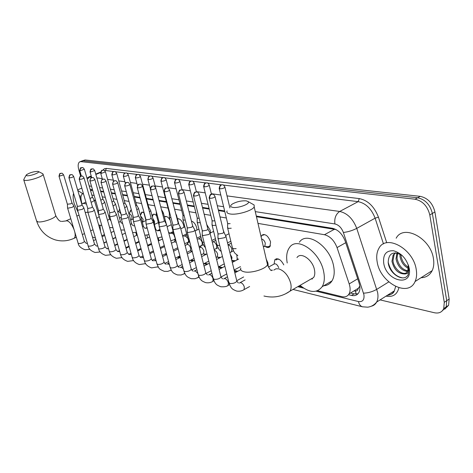 <?xml version="1.0" encoding="UTF-8"?>
<svg xmlns="http://www.w3.org/2000/svg" width="473" height="473" viewBox="0 0 473 473"><rect width="100%" height="100%" fill="white"/><g stroke="black" fill="none" stroke-linecap="round" stroke-linejoin="round"><path stroke-width="0.71" d="M261.102 236.878L261.871 235.276C265.306 233.55 268.209 235.761 270.574 241.91L269.947 246.646C268.776 247.87 267.215 247.822 265.264 246.498M223.256 230.15L224.474 233.455M206.736 224.515L210.243 230.28L210.485 232.929M191.435 221.068L191.447 221.062C193.806 221.89 195.556 224.09 196.679 227.661L196.951 230.044M177.428 218.757C180 218.55 182.075 220.684 183.654 225.154L183.944 227.288M164.415 216.995L164.675 216.723C166.39 215.818 168.222 217.006 170.179 220.3M152.105 215.93L152.868 214.494C153.861 213.82 155.091 214.228 156.557 215.723M140.658 214.718L141.486 212.353L143.739 212.495M129.708 212.56L130.524 210.29L131.37 210.024M119.149 210.485L119.545 208.753M274.104 263.91L274.825 259.689C277.799 257.643 280.785 259.375 283.788 264.88M266.228 259.109L267.972 263.13L268.096 266.317M236.772 254.894L237.292 259.772M200.44 246.876L200.386 246.185M187.438 243.867L187.397 242.85M174.939 240.982L174.939 239.586M158.42 237.943L159.005 240.68M146.926 235.182L147.594 237.96M135.828 232.485L136.591 235.353M356.27 294.1L355.247 290.895C356.737 291.167 357.653 290.546 357.984 289.044L359.403 286.632L359.847 286.597M312.056 279.094L311.565 278.721M92.649 190.252L90.532 190.524M336.096 229.588L256.455 216.717M224.805 211.602L218.479 210.58M209.237 209.09L202.621 208.019M194.356 206.683L187.479 205.572M180.118 204.383L173.017 203.236M166.484 202.184L159.182 201.001M153.199 200.038L146.5 198.956M140.055 197.915L134.373 196.993M127.462 195.875L122.726 195.113M115.382 193.924L111.516 193.303M103.788 192.05L100.731 191.559M353.774 291.043L355.057 290.854M83.443 193.67L82.308 193.989C80.972 195.024 80.611 197.211 81.232 200.552L81.906 203.845M317.543 290.735L341.861 296.66C345.095 297.375 347.489 296.465 349.044 293.928C350.428 291.309 350.481 287.968 349.192 283.912L337.048 247.586C334.251 240.467 330.053 236.181 324.448 234.72L257.992 223.392M226.348 218L220.022 216.924M210.781 215.345L204.165 214.216M195.899 212.809L189.029 211.638M181.662 210.384L174.561 209.172M168.027 208.055L160.725 206.813M154.742 205.79L148.037 204.649M141.593 203.55L135.905 202.58M128.987 201.403L124.251 200.593M116.902 199.34L113.035 198.684M105.302 197.365L102.245 196.845M94.151 195.461L91.851 195.071M165.68 253.717L166.526 253.924M178.191 256.768L180.272 257.271M191.204 259.937L193.889 260.593M204.762 263.242L207.895 264.005M218.887 266.689L222.511 267.57M234.241 270.426L237.777 271.289M298.705 286.141L301.975 286.94M191.843 251.601L191.074 251.003M205.229 254.805L204.147 254.025M219.218 258.134L217.757 257.164M233.845 261.593L231.936 260.434M80.658 176.222L78.831 169.949C77.738 165.798 78.01 163.102 79.647 161.872L80.889 161.642L415.063 199.216C422.661 200.919 427.574 206.163 429.797 214.943L444.277 302.324L446.725 300.674L446.175 306.936L442.308 310.832L446.175 306.936L446.725 300.674L432.363 213.447L446.725 300.674L449.161 299.031L448.605 305.286L444.738 309.182M415.063 199.216L417.641 197.773C425.245 199.464 430.152 204.691 432.363 213.447C430.152 204.691 425.245 199.464 417.641 197.773L82.994 160.802L417.641 197.773L420.213 196.336C427.811 198.016 432.712 203.224 434.918 211.963L449.161 299.031M81.746 161.039L80.12 161.689M82.219 160.85L85.093 159.969L420.213 196.336M444.277 302.324L443.739 308.597C441.989 312.269 438.867 313.652 434.38 312.742L380.079 299.9M348.53 294.703L351.528 295.418C354.821 296.128 357.257 295.193 358.83 292.61C360.207 289.996 360.26 286.697 359.001 282.706L345.172 241.076C342.393 233.975 338.183 229.724 332.543 228.311L256.307 216.066M224.651 210.976L218.325 209.959M209.084 208.475L202.468 207.411M194.202 206.086L187.332 204.98M179.965 203.798L172.87 202.657M166.336 201.604L159.034 200.434M153.051 199.47L146.352 198.394M139.907 197.359L134.226 196.449M127.314 195.337L122.572 194.574M115.235 193.398L111.368 192.777M103.64 191.535L100.583 191.045M92.501 189.744L90.201 189.371M357.931 293.839L354.064 293.863L350.528 293.024M78.299 212.643L74.255 203.751C73.031 199.5 72.801 196.041 73.563 193.374M80.942 197.188L79.984 197.939M79.304 195.633L81.019 196.455M77.779 190.459L82.816 193.753M416.222 269.48C416.997 274.127 416.612 278.142 415.063 281.53C408.217 297.966 380.138 282.635 377.182 261.977C376.212 256.579 376.792 252.02 378.926 248.301C386.021 233.875 413.325 248.627 416.222 269.48M396.161 238.221C403.463 223.841 430.755 238.096 433.451 258.701C434.184 263.29 433.753 267.275 432.168 270.651C429.845 275.174 426.132 277.539 421.023 277.74M402.121 255.414C393.234 250.737 388.593 253.085 388.197 262.462C389.143 274.293 404.433 282.96 408.193 274.523L408.926 267.257L408.56 265.631M383.727 263.236C382.834 254.563 386.11 250.406 393.56 250.767C401.488 253.09 406.691 258.879 409.175 268.126C412.959 287.454 386.4 281.654 383.727 263.236M408.548 265.595L408.861 267.026C409.399 272.016 407.726 274.322 403.847 273.938L406.165 272.974L407.791 271.011L408.288 264.821M395.588 252.807L394.145 254.444L392.974 260.676C393.637 268.262 401.778 275.339 406.254 272.903M395.493 252.801L393.128 255.053L391.963 261.291C393.879 269.249 397.84 273.465 403.847 273.938M397.622 253.132L397.013 258.24C398.603 265.465 402.221 269.657 407.88 270.834M396.977 252.984L396.007 258.849C397.799 266.536 401.642 270.739 407.543 271.455M400.938 254.604L401.015 255.822C401.932 261.072 404.456 264.915 408.577 267.351M399.975 254.06L400.016 256.425C401.092 262.208 403.93 266.204 408.53 268.41M388.167 262.202C390.621 271.384 395.475 276.616 402.724 277.905M26.778 175.737C29.752 176.352 40.418 172.515 38.455 171.545L37.893 171.374C33.571 171.539 29.722 172.686 26.358 174.821L26.778 175.737M42.617 173.668L43.114 174.306C43.297 176.423 28.693 181.224 24.714 180.331L23.656 179.574M99.933 225.349L100.548 231.415M95.463 238.102L92.418 236.938M87.889 212.241L85.223 212.454M81.746 203.94L83.892 203.372L86.488 204.082M94.157 200.079L95.688 200.789M232.734 207.381C238.221 208.439 250.696 203.798 248.224 201.64L246.238 200.854C241.413 200.587 236.778 201.64 232.344 204.023C229.943 205.702 230.073 206.825 232.734 207.381M252.523 204.07L254.137 204.98L254.196 206.914C252.369 210.745 236.79 215.304 230.067 213.956C227.318 213.453 226.319 212.436 227.07 210.917M309.614 279.845L313.611 277.539C314.823 275.582 315.107 272.986 314.456 269.752C312.618 259.6 300.722 251.494 296.979 257.596M312.328 278.91L311.849 278.556M287.223 262.982C286.023 256.478 286.774 251.334 289.482 247.556C296.849 235.95 320.103 251.772 323.68 271.762C324.898 277.935 324.389 282.919 322.148 286.709C316.845 293.437 309.478 292.982 300.053 285.361M299.368 242.217C306.865 230.605 330.136 246.173 333.601 266.033C334.783 272.164 334.24 277.131 331.963 280.927C330.024 283.93 327.298 285.538 323.78 285.751M67.521 207.836L67.941 208.185L72.31 207.316L73.818 205.962M59.042 176.346L67.391 204.206L70.849 203.822L71.967 202.876M77.466 209.835L77.909 210.207L82.373 209.326L83.869 207.937M68.946 177.783L77.341 206.139L77.667 206.405L80.889 205.767L82 204.797M87.789 211.904L88.262 212.306L92.82 211.413L94.304 209.988M79.233 179.279L87.676 208.15L88.019 208.433L91.313 207.789L92.418 206.79M98.514 214.056L99.017 214.488L103.682 213.577L105.148 212.123M89.929 180.828L98.419 210.237L98.78 210.544L102.144 209.882L103.238 208.865M109.671 216.285L110.203 216.758L114.969 215.83L116.423 214.34M101.051 182.448L109.582 212.401L109.967 212.738L113.414 212.064L114.496 211.023M162.523 238.96L158.372 240.988M177.298 247.976L177.765 247.746M121.277 218.609L121.839 219.117L126.717 218.177L128.278 216.983L128.148 216.646M112.633 184.127L121.2 214.653L121.608 215.014L125.132 214.334L126.208 213.264M176.34 242.312L174.289 241.833L171.463 243.211M189.921 250.885L190.436 250.631L190.714 248.118C189.614 245.227 188.313 244.074 186.823 244.642L185.12 245.487M133.362 221.027L133.96 221.577L138.956 220.619L140.505 219.419L140.363 219.046M124.701 185.877L133.303 217.001L133.735 217.391L137.341 216.699L138.4 215.599M203.053 253.912L203.621 253.623L203.91 251.098C202.769 248.112 201.421 246.941 199.86 247.574L199.381 247.811M145.956 223.54L146.595 224.137L151.709 223.161L153.246 221.961L153.092 221.547M137.282 187.704L145.915 219.442L146.376 219.868L150.071 219.159L151.112 218.035M220.578 257.383L216.687 257.081M216.723 257.064L217.355 256.733L217.651 254.202C216.93 251.961 215.818 250.666 214.322 250.3M159.094 226.159L159.779 226.815L165.018 225.822L166.537 224.616L166.372 224.161M150.414 189.614L159.07 221.991L159.567 222.452L163.351 221.731L164.373 220.578M234.833 260.653L235.566 260.682M236.796 260.032L237.464 258.412M231.687 259.955L231.971 257.436L230.357 254.48M172.811 228.897L173.544 229.606L178.912 228.595L180.414 227.389L180.237 226.886M164.137 191.606L172.811 224.645L173.337 225.148L177.215 224.415L178.22 223.226M187.148 231.746L187.929 232.521L193.439 231.492L194.917 230.298L194.728 229.736M178.487 193.688L187.166 227.418L187.728 227.968L191.713 227.223L192.694 225.999M267.972 266.015L268.209 264.886M202.148 234.726L202.976 235.578L208.634 234.525L210.095 233.337L209.882 232.716M193.51 195.869L202.19 230.316L202.787 230.919L206.878 230.156L207.937 229.304L207.83 228.897M217.852 237.842L218.745 238.776L224.557 237.706L225.982 236.53L225.757 235.838M209.249 198.157L217.923 233.349L218.561 234.011L222.765 233.23L223.8 232.391L223.688 231.936M279.827 259.742C278.183 258.897 276.9 259.003 275.984 260.055M278.703 267.688C277.219 264.312 275.558 263.165 273.725 264.247L268.469 267.121M91.088 202.213L92.85 201.616L94.287 200.298M90.03 198.583L92.466 197.206M121.147 214.464C120.183 212.336 119.19 211.449 118.173 211.809L117.765 211.987M131.766 219.608L132.014 217.083C131.163 214.748 130.128 213.642 128.904 213.766M101.855 204.023L103.28 203.514L104.699 202.16M100.79 200.321L102.866 199.015M142.485 221.973L142.834 221.813L143.106 219.259L140.552 215.854M113.041 205.885L114.105 205.483L115.513 204.1M111.977 202.113L113.662 200.901M142.941 212.141L142.243 212.412M154.334 224.096L154.618 221.512L152.797 218.491M124.683 207.801L126.859 206.411L126.746 206.116M123.607 203.94L124.878 202.852M154.405 214.251L153.636 214.553M166.733 225.367L165.727 221.949M136.803 209.77L138.548 208.534L138.429 208.209M135.716 205.802L136.537 204.886M166.307 216.439L165.455 216.782M149.427 211.78L150.71 210.745L150.58 210.384M148.321 207.677L148.67 207.003M178.676 218.721L177.736 219.1M143.727 212.288L144.094 212.761M162.582 213.82L163.368 213.045L163.232 212.655M156.25 214.571L157.255 215.185M176.299 215.836L176.417 215.02M169.299 216.941L169.99 217.568L170.966 217.621M160.956 181.129L169.287 212.856L169.831 213.305M182.909 219.413L183.642 220.093L185.286 220.099M174.578 182.885L182.921 215.25L184.168 215.777M197.117 221.991L197.903 222.73L200.256 222.653M188.804 184.724L197.152 217.751L197.72 218.278L199.151 218.26M211.969 224.675L212.803 225.485L215.93 225.272M203.68 186.646L212.022 220.365L212.631 220.938L214.825 220.79M267.943 246.74L270.45 245.806M264.023 246.362L264.939 245.883L265.288 243.205C264.549 240.798 263.313 239.397 261.587 238.995M227.501 227.489L228.394 228.37L231.238 228.24M219.253 188.656L227.584 223.09L228.228 223.717L230.132 223.646M264.478 234.519L262.757 235.306M91.283 189.549L91.413 190.181M92.217 190.181L90.627 190.856M334.376 229.304L324.448 234.72M345.716 242.708L337.048 247.586M357.706 278.798L349.192 283.912M85.093 159.969L80.889 161.642M434.918 211.963L429.797 214.943M316.147 291.191L358.457 301.549C362.679 302.099 364.506 299.811 363.926 294.685L343.368 232.456C341.512 227.702 338.692 224.87 334.908 223.948L255.284 211.626M227.022 195.875L339.709 211.455C347.342 213.187 353.018 218.833 356.743 228.382L377.614 292.409C378.305 296.24 377.992 299.456 376.662 302.058C375.461 304.287 373.682 305.67 371.323 306.22M388.776 281.914L376.81 289.34C372.511 291.74 368.083 293.012 363.524 293.154M102.889 170.132L104.391 168.725L106.39 168.418L359.309 198.589C367.953 200.375 374.326 206.571 378.435 217.16L386.743 242.785M398.881 287.761C397.172 294.555 392.886 297.351 386.009 296.145M389.693 294.845L388.422 294.62M86.884 177.925L91.324 176.346M95.848 174.484L100.631 172.515M104.799 170.8L105.479 170.517L104.468 170.54M387.346 295.3C390.479 295.069 392.809 293.591 394.346 290.871L395.647 286.508M343.368 232.456C347.874 231.983 352.332 230.623 356.743 228.382L375.113 218.177C371.471 208.77 365.812 203.26 358.144 201.646L223.309 185.032M383.479 243.926L375.113 218.177L378.435 217.16M334.908 223.948C334.222 218.295 335.818 214.133 339.709 211.455L358.144 201.646L359.309 198.589M87.227 179.119L89.917 176.926L91.555 177.15M96.823 177.878L102.239 178.628M107.59 179.368L113.343 180.16M118.776 180.911L124.89 181.756M130.412 182.525L136.91 183.418M142.521 184.198L149.433 185.15M155.138 185.942L162.487 186.959M168.287 187.757L176.11 188.839M182.016 189.655L190.341 190.808M196.348 191.636L205.223 192.866M211.336 193.711L220.79 195.018M221.535 184.813L207.653 183.104M205.915 182.891L192.694 181.26M190.986 181.053L178.386 179.498M176.713 179.297L164.693 177.813M163.049 177.612L151.567 176.198M149.959 175.997L138.985 174.643M137.401 174.448L126.9 173.159M125.351 172.964L115.3 171.729M113.768 171.539L105.479 170.517L106.39 168.418M152.791 251.204L153.542 251.388M164.811 254.149L166.697 254.61M177.31 257.206L179.58 257.761M190.317 260.392L193.002 261.049M203.863 263.703L206.997 264.472M218.561 267.304L221.601 268.049M234.425 271.189L236.861 271.78M297.759 286.691L303.672 288.14M223.623 206.725L217.296 205.749M208.055 204.318L201.439 203.295M193.173 202.012L186.303 200.954M178.942 199.813L171.841 198.713M165.308 197.702L158.012 196.573M152.028 195.651L145.329 194.61M138.891 193.617L133.209 192.736M126.297 191.666L121.561 190.932M114.224 189.797L110.363 189.2M102.635 188.006L99.584 187.533M91.502 186.285L89.202 185.924M362.726 306.859L362.472 306.794C360.426 306.137 359.09 304.393 358.457 301.549M354.064 293.863L351.528 295.418M23.768 179.941L36.563 220.82L37.674 221.778C41.707 223.031 56.021 218.088 55.713 215.57L55.566 215.091M74.03 229.553C72.032 224.663 69.714 221.742 67.065 220.785L61.88 221.441M73.404 238.599L74.095 238.291C75.219 237.292 75.455 235.235 74.805 232.113M240.828 268.037C240.16 269.787 241.195 271.023 243.944 271.75C250.666 273.672 265.873 269.096 267.511 264.691L266.873 261.918M286.277 293.396L290.02 291.155C291.185 289.204 291.415 286.585 290.724 283.303C288.465 275.67 284.456 270.846 278.715 268.83L275.925 268.818L273.755 270.113M59.302 176.447L59.687 174.147L60.668 173.366L61.679 173.248C59.852 173.934 60 172.024 59.007 176.234L63.642 174.909M67.574 208.014L78.104 243.116L78.642 243.548C81.362 243.494 83.283 242.803 84.401 241.466L84.342 241.265M69.224 177.889L69.614 175.548L70.607 174.75L71.63 174.626C69.803 175.323 69.921 173.378 68.91 177.665L69.224 177.889C71.216 177.783 72.694 177.304 73.658 176.447L73.622 176.323M77.525 210.024L88.108 245.735L88.682 246.202C91.443 246.161 93.388 245.457 94.517 244.092L94.452 243.867M79.523 179.391L79.925 177.003L80.93 176.187L81.965 176.062C80.463 176.819 80.428 174.407 79.192 179.143L79.523 179.391C81.551 179.285 83.047 178.8 84.028 177.925L83.993 177.789M87.854 212.117L98.496 248.455L99.099 248.952C101.896 248.922 103.871 248.213 105.024 246.817L104.947 246.569M108.483 248.526L107.56 248.81M90.237 180.946C89.947 179.444 90.42 178.356 91.661 177.682L92.708 177.552C91.2 178.333 91.177 175.838 89.882 180.68L90.237 180.946C92.288 180.852 93.814 180.361 94.807 179.468L94.766 179.314M98.585 214.293L109.281 251.275L109.913 251.807C112.751 251.796 114.756 251.074 115.926 249.649L115.85 249.377M119.657 251.311L118.492 251.642M101.376 182.566C101.086 181.035 101.571 179.923 102.824 179.237L103.883 179.101C102.428 179.876 102.304 177.375 101.003 182.282L101.376 182.566C103.463 182.483 105.012 181.981 106.023 181.07L105.976 180.899M109.742 216.551L120.485 254.202L121.153 254.781C124.038 254.781 126.072 254.054 127.261 252.6L127.172 252.292M131.311 254.303L129.85 254.586M112.976 184.251C112.686 182.69 113.177 181.555 114.442 180.852L115.518 180.716C113.78 181.396 113.656 179.391 112.58 183.944L112.976 184.251C115.099 184.174 116.671 183.672 117.7 182.738L117.647 182.554M145.246 263.81L145.637 263.632M121.354 218.898L132.138 257.247L132.848 257.868C135.769 257.886 137.832 257.152 139.044 255.662L138.95 255.325M143.461 257.519L141.663 257.643M125.067 186.013C124.771 184.417 125.268 183.258 126.551 182.537L127.639 182.395C125.895 183.092 125.788 181.011 124.641 185.676L125.067 186.013C127.219 185.942 128.816 185.434 129.862 184.476L129.809 184.275M157.544 267.115L158.124 266.748M133.451 221.346L144.265 260.41L145.016 261.084C147.978 261.12 150.077 260.375 151.307 258.855L151.206 258.477M156.149 260.972L155.162 260.481L153.956 260.824M137.673 187.846C137.377 186.214 137.88 185.032 139.18 184.299L140.28 184.145C138.571 184.842 138.382 182.749 137.217 187.479L137.673 187.846C139.854 187.787 141.48 187.267 142.544 186.297L142.491 186.066M170.351 270.55L171.114 269.912M146.051 223.9L156.894 263.703L157.692 264.431C160.696 264.484 162.83 263.739 164.084 262.184L163.971 261.764M169.411 264.703L167.933 263.786L166.75 264.141M150.828 189.756C150.538 188.094 151.047 186.888 152.365 186.131L153.477 185.978C151.78 186.669 151.543 184.553 150.349 189.36L150.828 189.756C153.045 189.708 154.701 189.188 155.788 188.195L155.723 187.941M183.69 274.133L184.624 273.081M159.2 226.561L170.061 267.133L170.913 267.925C173.958 267.996 176.122 267.245 177.405 265.66L177.28 265.193M183.299 268.782L181.248 267.233L180.089 267.594M164.574 191.76C164.285 190.057 164.805 188.822 166.135 188.047L167.259 187.887C165.585 188.579 165.296 186.439 164.06 191.323L164.574 191.76C166.827 191.719 168.506 191.193 169.618 190.181L169.553 189.898M197.608 277.87L198.264 277.515L198.654 276.108M172.929 229.346L183.802 270.704L184.707 271.567C187.793 271.662 189.992 270.899 191.305 269.285L191.169 268.765M197.891 273.429L195.13 270.828L193.995 271.195M178.954 193.847C178.664 192.109 179.19 190.844 180.538 190.051L181.673 189.886C180.053 190.572 179.663 188.414 178.404 193.368L178.954 193.847C181.236 193.824 182.95 193.291 184.086 192.257L184.009 191.943M212.135 281.772L212.868 281.37L213.092 278.81C212.347 276.492 211.195 275.085 209.628 274.577L208.51 274.949M187.278 232.249L198.152 274.435L199.109 275.369C202.237 275.487 204.472 274.724 205.82 273.081L205.672 272.501M194.007 196.035C193.717 194.261 194.249 192.966 195.615 192.15L196.762 191.979C195.189 192.641 194.699 190.507 193.422 195.515L194.007 196.035C196.325 196.023 198.063 195.491 199.228 194.438L199.145 194.084M227.318 285.846L228.134 285.39L228.358 282.836C227.608 280.471 226.413 279.029 224.776 278.502L223.581 278.893M202.29 235.288L213.152 278.325L214.168 279.348C217.344 279.49 219.614 278.727 220.992 277.054L220.832 276.403M209.781 198.329C209.492 196.514 210.036 195.183 211.413 194.35L212.572 194.172C210.698 194.9 210.627 192.671 209.155 197.755L209.781 198.329C212.135 198.335 213.902 197.797 215.097 196.721L215.008 196.325M243.193 290.115L244.103 289.594L244.328 287.046C243.571 284.634 242.336 283.15 240.621 282.6L239.344 283.02M218.012 238.475L228.849 282.399L229.937 283.516C233.142 283.682 235.453 282.913 236.867 281.21L236.689 280.483M80.073 170.747L80.457 168.459L82.373 167.554C80.676 168.252 80.753 166.325 79.754 170.528L80.073 170.747L84.365 169.233M96.77 218.384L99.058 216.711M90.367 172.083L90.757 169.748L92.696 168.826C90.982 169.535 91.058 167.566 90.03 171.841L90.367 172.083L94.724 170.54M107.566 220.459L109.499 218.875M101.062 173.467L101.459 171.084L102.446 170.274L103.421 170.144C101.736 170.842 101.73 168.879 100.702 173.207L101.062 173.467L105.479 171.888M118.782 222.588L120.337 221.116M112.172 174.904L112.58 172.474L113.354 171.758L114.567 171.516C113.183 172.308 113.094 169.801 111.794 174.626L112.172 174.904C114.212 174.809 115.725 174.324 116.701 173.455L116.66 173.295M130.442 224.764L131.595 223.445M123.731 176.399C123.453 174.868 123.932 173.762 125.162 173.077L126.155 172.941C124.5 173.644 124.411 171.622 123.329 176.098L123.731 176.399C125.806 176.311 127.338 175.826 128.331 174.939L128.284 174.756M147.162 227.974L146.092 228.27M142.574 226.987L143.289 225.869M135.769 177.954C135.485 176.394 135.97 175.264 137.217 174.567L138.222 174.425C136.567 175.128 136.437 173.088 135.337 177.629L135.769 177.954C137.868 177.878 139.429 177.381 140.44 176.476L140.386 176.281M161.636 237.103L161.985 236.961M160.4 231.031L159.324 230.517L158.295 230.818M155.197 229.216L155.463 228.388M148.303 179.574C148.025 177.984 148.516 176.831 149.775 176.116L150.792 175.968C149.178 176.677 149.007 174.578 147.848 179.226L148.303 179.574C150.438 179.509 152.022 179.007 153.051 178.085L152.998 177.866M174.336 239.882L175.282 238.457M173.928 234.549L171.995 233.165L171.001 233.467M161.382 181.271C161.098 179.639 161.6 178.463 162.872 177.736L163.9 177.582C162.298 178.291 162.085 176.175 160.891 180.887L161.382 181.271C163.546 181.206 165.154 180.704 166.206 179.764L166.147 179.521M187.562 242.773L188.118 242.495L188.556 240.656M169.399 217.32L174.206 235.613L174.744 236.246M187.757 238.209L185.191 235.921L184.228 236.228M175.028 183.033C174.75 181.372 175.252 180.166 176.541 179.421L177.582 179.267C176.015 179.965 175.72 177.836 174.507 182.619L175.028 183.033C177.227 182.986 178.859 182.477 179.935 181.514L179.87 181.248M201.35 245.789L201.965 245.475L202.267 242.791C201.545 240.538 200.44 239.208 198.95 238.8L198.01 239.107M183.016 219.839L187.828 238.463L189.088 239.267M189.283 184.878C189.005 183.181 189.519 181.945 190.82 181.183L191.872 181.023C190.329 181.721 189.98 179.569 188.727 184.423L189.283 184.878C191.518 184.837 193.179 184.328 194.273 183.347L194.202 183.051M215.735 248.934L216.421 248.579L216.729 245.883C215.995 243.583 214.854 242.223 213.305 241.798L212.3 242.123M197.235 222.464L202.042 241.437L202.834 242.235L204.064 242.312M204.188 186.805C203.916 185.073 204.437 183.808 205.755 183.027L206.813 182.862C205.294 183.559 204.892 181.378 203.597 186.309L204.188 186.805C206.459 186.782 208.15 186.267 209.267 185.268L209.19 184.931M230.753 252.221L231.522 251.813L231.835 249.111C231.096 246.764 229.913 245.375 228.299 244.931L228.027 244.919M212.099 225.207L216.888 244.535L217.734 245.404L219.726 245.428M219.797 188.828C219.519 187.048 220.051 185.759 221.382 184.955L222.452 184.783C220.95 185.499 220.536 183.24 219.165 188.284L219.797 188.828C222.097 188.81 223.818 188.295 224.959 187.278L224.882 186.906M227.643 228.075L232.414 247.775L233.319 248.721L236.151 248.632M261.871 235.276L263.443 234.46M177.44 218.81L177.753 218.662M164.675 216.723L165.402 216.386M152.868 214.494L153.524 214.192M141.486 212.353L142.083 212.081M130.524 210.29L131.062 210.047M274.825 259.689L276.628 258.707M83.402 193.528L82.946 193.723M358.705 288.033L349.044 293.928M448.605 305.286L443.739 308.597M88.753 176.967L91.212 175.956M95.741 174.094L100.696 172.054M293.006 289.435L362.472 306.794L367.669 307.178C371.275 306.723 374.273 305.02 376.662 302.058L394.346 290.871C393.501 293.307 391.26 294.726 387.629 295.122M104.84 242.401L105.183 242.489M115.152 244.979L115.761 245.132M129.017 246.149L125.859 247.645L126.74 247.876M137.631 250.595L138.146 250.725M77.607 189.874L81.817 188.118M415.063 281.53L432.168 270.651M393.128 255.053L394.145 254.444M76.348 237.275L74.095 238.291C67.976 241.118 61.667 241.638 55.17 239.852C46.064 236.837 39.909 230.641 36.699 221.258M38.455 171.545L42.854 173.786M61.242 221.305C59.616 221.459 57.771 219.543 55.713 215.57L43.114 174.306M93.021 229.76L90.627 230.842M84.513 233.597L82.349 234.567M101.813 235.773L104.45 234.567M82.917 203.461L85.926 202.166M79.038 215.15L76.857 216.102M70.79 218.745L66.161 220.761M26.086 175.3L24.076 178.871M248.224 201.64L254.137 204.98M271.857 269.846L272.306 270.337L271.567 270.461C270.852 270.964 269.498 269.036 267.511 264.691L254.196 206.914M313.611 277.539L290.02 291.155C282.144 296.648 273.453 298.268 263.946 296.009M322.148 286.709L331.963 280.927M115.684 237.369L112.793 238.711M106.49 241.632L103.871 242.85M97.692 245.718L96.9 246.084M78.163 243.317C78.589 246.061 80.883 248.201 85.039 249.744L89.923 249.301M73.9 206.169L84.401 241.466L86.323 243.4M72.002 202.952L73.9 206.098M61.679 173.248C61.957 172.952 62.619 173.544 63.672 175.022L72.002 203M113.934 231.244L111.037 232.58M104.71 235.477L102.079 236.683M95.883 239.527L93.5 240.621M87.41 243.376L86.896 243.453M67.408 204.306L67.538 207.759M127.113 239.368L123.944 240.858M117.535 243.861L114.655 245.215M108.376 248.159L107.046 248.78M88.173 245.954C88.67 248.81 90.982 250.992 95.108 252.487L100.229 251.967M83.958 208.167L94.517 244.092L96.421 246.031M82.042 204.88L83.963 208.09M71.63 174.626C71.937 174.336 72.611 174.939 73.658 176.447L82.042 204.939M125.357 233.13L122.176 234.602M115.743 237.588L112.852 238.93M106.555 241.851L103.93 243.069M97.757 245.93L97.036 246.084M77.365 206.252L77.489 209.752M139.003 241.407L135.532 243.051M119.48 250.678L117.641 251.547M98.567 248.697C99.099 251.636 101.429 253.847 105.55 255.337L110.93 254.734M94.405 210.243L105.024 246.817L106.904 248.757M92.466 206.89L94.405 210.16M81.965 176.062C82.302 175.773 82.994 176.394 84.028 177.925L92.46 206.949M137.241 235.046L133.758 236.683M127.219 239.752L124.05 241.242M117.647 244.245L114.768 245.599M87.706 208.274L87.818 211.815M151.39 243.483L147.594 245.304M140.966 248.496L137.513 250.158M131.021 253.274L128.697 254.391M109.358 251.541C109.955 254.592 112.308 256.845 116.399 258.293L122.046 257.596M105.254 212.401L115.926 249.649L117.783 251.589M103.291 208.977L105.26 212.312M92.708 177.552C93.08 177.269 93.778 177.907 94.807 179.468L103.291 209.036M149.622 236.997L145.814 238.806M139.157 241.969L135.692 243.619M129.176 246.717L126.019 248.219M98.443 210.379L98.55 213.956M164.297 245.593L160.158 247.616M153.406 250.903L149.634 252.742M143.029 255.958L140.227 257.324M120.568 254.498C121.236 257.673 123.607 259.961 127.669 261.362L133.605 260.558M116.535 214.641L127.261 252.6L129.088 254.533M114.555 211.147L116.541 214.547M103.883 179.101C104.291 178.824 105 179.48 106.023 181.07L114.549 211.212M151.596 244.245L147.807 246.072M141.179 249.265L137.726 250.927M131.24 254.048L130.82 254.249M109.612 212.56L109.706 216.185M177.251 248L177.848 248.053M177.759 247.751L173.254 249.975M166.378 253.368L162.257 255.408M155.54 258.725L152.247 260.351M132.227 257.572C132.966 260.865 135.355 263.195 139.387 264.561L145.631 263.621M128.278 216.983L139.044 255.662L140.848 257.59M126.273 213.406L128.284 216.876M115.518 180.716C115.938 180.432 116.665 181.106 117.7 182.738L126.267 213.477M174.448 241.715L175.69 239.852M164.563 246.581L160.424 248.597M153.678 251.89L149.906 253.735M143.307 256.951L142.592 257.3M121.236 214.837L121.313 218.496M189.88 250.909L192.133 251.092M190.436 250.631L186.912 252.393M179.911 255.905L175.418 258.152M168.577 261.581L164.799 263.473M158.159 266.802L151.585 267.884C147.546 266.524 145.14 264.153 144.366 260.777M140.505 219.419L151.307 258.855C151.999 260.239 152.59 260.883 153.081 260.777M138.477 215.759L140.516 219.306M127.639 182.395C128.1 182.117 128.839 182.809 129.862 184.476L138.465 215.836M187.018 244.5L188.449 242.33M178.09 248.969L173.579 251.204M166.709 254.604L162.594 256.638M155.877 259.961L154.842 260.475M133.339 217.202L133.404 220.909M203.012 253.93L206.411 254.202M203.621 253.623L201.179 254.864M194.042 258.495L189.147 260.984M182.182 264.531L177.913 266.701M171.214 270.107L167.679 271.407L164.285 271.342C158.455 268.741 159.366 269.042 157.006 264.111M153.246 221.961L164.084 262.184C164.846 263.638 165.426 264.277 165.816 264.094M151.194 218.213L153.258 221.843M140.28 184.145C140.783 183.879 141.539 184.594 142.544 186.297L151.183 218.295M200.103 247.397L201.055 245.925M192.215 251.411L187.302 253.883M180.302 257.395L175.814 259.653M168.979 263.089L167.602 263.78M145.956 219.667L146.009 223.416M217.355 256.733L216.09 257.389M208.818 261.149L203.479 263.904M196.384 267.57L191.618 270.03M184.842 273.53L181.094 274.996L177.529 274.949C174.708 273.891 173.065 272.921 172.586 272.04C172.001 271.638 171.196 270.154 170.185 267.582M166.537 224.616L177.405 265.66L179.096 267.547M164.468 220.779L166.555 224.486M153.477 185.978C154.021 185.712 154.789 186.451 155.788 188.195L164.45 220.867M206.991 253.912L201.628 256.644M194.504 260.28L189.608 262.775M182.649 266.329L180.899 267.221M159.117 222.245L159.153 226.023M231.805 260.428L235.388 260.7M224.273 263.857L218.461 266.908M211.23 270.71L205.962 273.477M199.074 277.089L195.095 278.733L191.34 278.715C188.538 277.657 186.888 276.687 186.397 275.794C185.8 275.398 184.978 273.873 183.932 271.212M180.414 227.389L191.305 269.285L192.949 271.153M178.327 223.457L180.444 227.253M167.259 187.887C167.826 187.621 168.613 188.384 169.618 190.181L178.309 223.552M222.446 256.461L216.61 259.488M209.35 263.254L204.017 266.015M196.928 269.693L194.764 270.81M172.858 224.929L172.881 228.749M240.485 266.618L234.141 270.006M226.762 273.944L220.997 277.024M213.956 280.791L212.868 281.37C210.846 282.659 208.475 283.085 205.761 282.647C202.964 281.583 201.321 280.613 200.842 279.738C200.256 279.395 199.411 277.817 198.293 275.002M194.917 230.298L205.82 273.081L207.411 274.914M192.813 226.26L194.953 230.144M181.673 189.886C182.288 189.626 183.092 190.418 184.086 192.257L192.783 226.36M238.664 259.05L232.29 262.409M224.882 266.317L219.076 269.379M211.857 273.187L209.249 274.565M187.225 227.744L187.225 231.587M243.648 276.953L236.831 280.66M229.529 284.634L228.134 285.39C226.999 286.52 224.569 286.975 220.838 286.756C218.047 285.692 216.403 284.716 215.901 283.824C215.321 283.493 214.452 281.873 213.311 278.958M210.095 233.337L220.992 277.054L222.529 278.851M207.966 229.192L210.13 233.177M196.762 191.979C197.436 191.731 198.252 192.552 199.228 194.438L207.937 229.304M240.745 269.699L234.839 272.868M227.472 276.823L224.385 278.479M202.249 230.682L202.237 234.555M249.614 286.537L244.103 289.594C241.804 291.061 239.308 291.551 236.612 291.055C233.816 289.973 232.172 288.997 231.687 288.128C231.126 287.85 230.239 286.177 229.021 283.102M225.982 236.53L236.867 281.21L238.345 282.966M223.835 232.267L226.035 236.352M212.572 194.172C213.282 193.918 214.121 194.77 215.097 196.721L223.8 232.391M277.574 259.186L278.13 258.885M245.091 279.915L240.219 282.582M217.988 233.763L217.958 237.659M98.697 225.024L101.819 225.479M99.655 217.982L94.375 200.517M92.507 197.288L94.375 200.446M82.373 167.554C82.686 167.259 83.36 167.862 84.401 169.358L92.507 197.342M118.203 211.786L119.787 209.616M109.689 215.587L108.689 216.037M79.789 170.647L81.362 176.045M109.576 227.478L112.935 227.738M111.001 220.956L109.565 219.1L104.799 202.409M102.913 199.115L104.799 202.332M92.696 168.826C93.039 168.536 93.725 169.151 94.76 170.67L102.907 199.168M128.887 213.701L130.702 211.189M121.289 217.219L119.468 218.041M90.071 171.977L91.691 177.612M142.426 222.003L142.763 222.038M142.834 221.813L142.255 222.079M134.628 225.603L134.137 225.828M120.875 230.002L124.482 230.014M122.442 223.439C121.596 223.28 120.917 222.588 120.408 221.364L115.619 204.371M113.709 201.007L115.625 204.289M103.421 170.144C103.794 169.854 104.492 170.487 105.52 172.036L113.709 201.066M140.357 215.144L141.646 213.323M133.368 218.875L130.666 220.111M100.743 173.355L102.434 179.308M147.032 227.501L145.418 228.258M134.362 225.816L134.669 225.751M132.623 232.586L136.484 232.32M133.682 225.798C133.031 225.881 132.357 225.189 131.671 223.723L126.859 206.411M124.931 202.976L126.865 206.323M114.567 171.516C114.969 171.232 115.684 171.876 116.701 173.455L124.925 203.035M152.282 216.587L153.01 215.552M145.968 220.554L142.302 222.251M111.835 174.785L113.626 181.171M159.975 229.446L157.249 230.735M145.365 228.252C144.791 228.4 144.129 227.708 143.372 226.177L138.548 208.534M136.602 205.022L138.559 208.439M126.155 172.941C126.575 172.651 127.302 173.313 128.331 174.939L136.596 205.087M158.396 222.594L154.405 224.462M148.977 234.632L144.839 235.241M123.376 176.275L125.298 183.228M173.148 231.581L169.612 233.272M157.509 230.806C157.018 231.013 156.368 230.321 155.552 228.725L150.71 210.745M148.741 207.156L150.721 210.639M138.222 174.425C138.684 174.141 139.423 174.827 140.44 176.476L148.735 207.227M171.338 224.699L167.093 226.709M160.122 230.008L159.04 230.522M161.979 236.938L157.556 237.966M145.968 220.53L143.81 212.602M143.757 211.52L143.768 212.182M135.39 177.824L137.495 185.564M186.646 233.887L182.613 235.85M175.542 239.291L170.812 240.757M166.26 223.96L163.368 213.045M161.423 209.438L163.386 212.939M150.792 175.968C151.289 175.69 152.046 176.399 153.051 178.085L155.552 187.497M184.831 226.863L180.781 228.808M173.355 232.373L171.699 233.171M168.518 232.095L170.15 233.461M159.147 225.402L156.338 214.913M156.267 211.502L156.297 214.452M147.907 179.444L150.308 188.437M200.729 236.264L196.922 238.15M189.23 241.945L184.636 243.625M174.312 236.015L175.365 238.611M178.936 224.545L176.571 215.452M175.796 213.908L176.589 215.333M163.9 177.582C164.421 177.298 165.189 178.025 166.206 179.764L168.447 188.36M198.914 229.086L195.089 230.954M186.918 234.933L184.884 235.926M182.643 235.956L183.317 236.228M169.328 213.098L169.352 216.811M215.446 238.711L211.88 240.503M203.325 244.795L199.062 246.551M187.941 238.912L190.099 243.199M177.582 179.267C178.144 178.989 178.93 179.74 179.935 181.514L182.099 189.98M213.625 231.374L210.136 233.106M201.066 237.594L198.63 238.8M182.968 215.522L182.974 219.277M230.83 241.23L227.537 242.909M218.053 247.746L214.133 249.543M202.166 241.934C203.662 245.481 204.726 247.296 205.341 247.385M191.872 181.023C192.481 180.757 193.286 181.531 194.273 183.347L196.431 191.949M229.009 233.727L225.556 235.465M215.848 240.349L212.974 241.798M197.2 218.053L197.188 221.843M233.449 250.808L229.896 252.588M217.024 245.091C219.058 250.247 219.685 250.146 221.216 251.476M206.813 182.862C207.458 182.59 208.274 183.388 209.267 185.268L211.461 194.226M231.309 243.211L228.021 244.89M212.081 220.702L212.052 224.521M263.987 246.386L268.522 246.794M264.939 245.883L263.366 246.711M232.562 248.396C233.496 251.045 234.407 252.765 235.3 253.563L237.824 255.568M222.452 184.783C223.15 184.523 223.989 185.351 224.959 187.278L229.919 207.966M227.643 223.475L227.596 227.318"/></g></svg>
